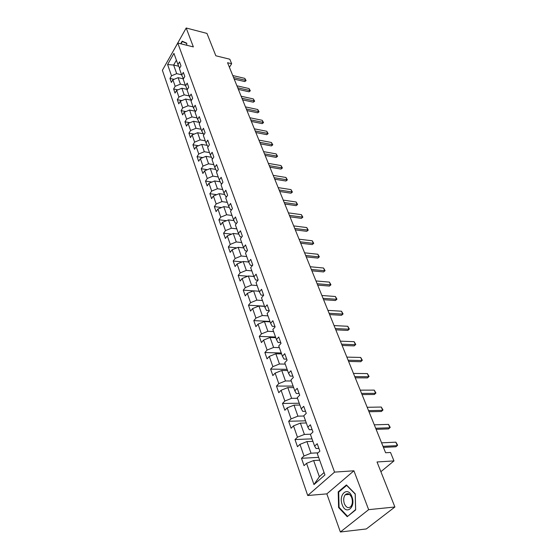 <?xml version="1.0" encoding="UTF-8"?>
<svg xmlns="http://www.w3.org/2000/svg" width="560" height="560" viewBox="0 0 560 560"><rect width="100%" height="100%" fill="white"/><g stroke="black" fill="none" stroke-linecap="round" stroke-linejoin="round"><path stroke-width="0.84" d="M340.368 532L366.331 528.948L394.891 506.996L368.641 509.663L353.92 470.792L334.558 472.115L307.72 495.509L326.837 493.878L340.368 532L368.641 509.663M334.558 472.115L177.793 43.043L162.379 70.28L307.72 495.509M177.793 43.043L193.354 46.907L186.193 28L171.059 54.943M186.193 28L206.969 33.418L215.845 55.783L229.817 59.22L231.658 63.714L227.563 62.72L385.609 452.753L390.53 452.48L393.974 460.915L377.027 461.972L394.891 506.996M252.441 265.454L250.355 265.258L248.675 262.017L245.476 253.085L247.527 250.432L245.532 244.909L243.502 247.569L240.373 238.84L242.382 236.173L240.436 230.776L238.441 233.443L235.389 224.91L237.356 222.236L235.452 216.958L233.499 219.639L230.51 211.288L232.442 208.607L230.58 203.448L228.662 206.136L225.736 197.967L227.64 195.279L225.82 190.232L223.93 192.927L221.067 184.94L222.936 182.238L221.158 177.303L219.303 179.998L216.503 172.186L218.337 169.484L216.594 164.647L214.774 167.349L212.03 159.698L213.836 156.996L212.128 152.264L210.336 154.966L207.655 147.476L209.426 144.767L207.753 140.133L205.996 142.849L203.364 135.513L205.107 132.797L203.476 128.261L201.74 130.977L199.171 123.788L200.879 121.072L199.283 116.627L197.575 119.343L195.055 112.308L196.742 109.585L195.174 105.231L193.494 107.954L191.023 101.052L192.682 98.329L191.142 94.066L189.497 96.782L187.075 90.027L188.706 87.304L187.201 83.118L185.577 85.841L183.204 79.212L184.807 76.489L183.33 72.394L181.734 75.11L179.41 68.614L180.985 65.891L179.536 61.873L177.968 64.596L173.943 53.361L167.594 64.547L171.507 75.782L169.974 78.435L171.367 82.46L172.907 79.807L175.175 86.303L173.621 88.956L175.035 93.058L176.603 90.405L178.913 97.034L177.331 99.68L178.78 103.866L180.369 101.213L182.721 107.968L181.118 110.621L182.595 114.884L184.212 112.238L186.613 119.126L184.982 121.779L186.487 126.126L188.132 123.48L190.582 130.515L188.923 133.161L190.456 137.599L192.129 134.953L194.628 142.128L192.941 144.774L194.509 149.303L196.21 146.664L198.758 153.986L197.05 156.625L198.646 161.252L200.375 158.613L202.979 166.096L201.236 168.728L202.874 173.453L204.624 170.814L207.284 178.451L205.513 181.083L207.186 185.906L208.964 183.281L211.687 191.079L209.881 193.704L211.589 198.625L213.402 196.007L216.181 203.973L214.347 206.591L216.09 211.624L217.931 209.006L220.773 217.154L218.904 219.758L220.682 224.903L222.565 222.299L225.463 230.615L223.566 233.219L225.386 238.469L227.297 235.879L230.265 244.384L228.326 246.974L230.188 252.35L232.134 249.76L235.165 258.461L233.198 261.037L235.102 266.532L237.083 263.963L240.184 272.86L238.175 275.422L240.121 281.043L242.144 278.488L245.315 287.588L243.271 290.143L245.266 295.89L247.324 293.349L250.572 302.666L248.486 305.2L250.523 311.087L252.623 308.553L255.948 318.094L253.82 320.614L255.906 326.634L258.048 324.121L261.45 333.886L259.287 336.392L261.422 342.559L263.606 340.067L267.092 350.063L264.88 352.548L267.064 358.869L269.297 356.391L272.867 366.639L270.606 369.103L272.853 375.578L275.128 373.121L278.782 383.621L276.479 386.064L278.782 392.7L281.099 390.264L284.851 401.03L282.499 403.445L284.858 410.249L287.224 407.848L291.074 418.88L288.673 421.267L291.088 428.246L293.51 425.873L297.451 437.192L295.001 439.551L297.479 446.705L299.95 444.36L304.003 455.98L301.497 458.304L304.038 465.647L306.565 463.337L313.971 484.589L324.94 474.95L317.275 453.537L319.886 451.143L317.212 443.716L314.615 446.124L310.429 434.427L312.984 431.998L310.38 424.767L307.839 427.21L303.758 415.807L306.264 413.35L303.723 406.308L301.238 408.779L297.262 397.67L299.712 395.185L297.234 388.318L294.805 390.81L290.927 379.981L293.328 377.475L290.913 370.776L288.533 373.296L284.753 362.74L287.098 360.206L284.746 353.675L282.415 356.223L278.726 345.919L281.029 343.364L278.733 336.994L276.451 339.556L272.846 329.504L275.107 326.935L272.867 320.719L270.627 323.302L267.113 313.488L269.325 310.898L267.134 304.829L264.943 307.433L261.513 297.85L263.676 295.239L261.541 289.317L259.392 291.935L256.039 282.576L258.167 279.951L256.081 274.169L253.974 276.801L250.698 267.659L252.784 265.02L250.747 259.371L248.675 262.017L243.18 261.499L246.323 270.382L251.846 270.872M314.615 446.124L316.071 448.539L318.899 448.399M318.045 452.823L311.031 453.194L306.929 441.595L312.9 441.336M304.003 455.98L311.031 453.194M299.95 444.36L306.929 441.595M307.839 427.21L309.323 429.723L312.13 429.625M310.66 434.203L304.395 434.434L300.391 423.129L306.32 422.968M297.451 437.192L304.395 434.434M293.51 425.873L300.391 423.129M301.238 408.779L302.75 411.383L305.536 411.334M303.835 416.024L297.92 416.157L294.021 405.139L299.908 405.055M291.074 418.88L297.92 416.157M287.224 407.848L294.021 405.139M294.805 390.81L296.338 393.512L299.103 393.498M297.486 398.286L291.613 398.335L287.812 387.59L293.65 387.59M284.851 401.03L291.613 398.335M281.099 390.264L287.812 387.59M288.533 373.296L290.094 376.082L292.838 376.103M291.284 380.989L285.46 380.954L281.75 370.468L287.546 370.552M278.782 383.621L285.46 380.954M275.128 373.121L281.75 370.468M282.415 356.223L283.997 359.079L286.72 359.142M285.243 364.105L279.461 364L275.842 353.773L281.596 353.92M272.867 366.639L279.461 364M269.297 356.391L275.842 353.773M276.451 339.556L278.047 342.496L280.749 342.587M279.342 347.634L273.602 347.452L270.067 337.47L275.779 337.694M267.092 350.063L273.602 347.452M263.606 340.067L270.067 337.47M270.627 323.302L272.244 326.305L274.925 326.431M273.581 331.548L267.89 331.303L264.439 321.552L270.102 321.846M261.45 333.886L267.89 331.303M258.048 324.121L264.439 321.552M264.943 307.433L266.574 310.499L269.241 310.66M267.96 315.847L262.304 315.532L258.937 306.012L264.558 306.362M255.948 318.094L262.304 315.532M252.623 308.553L258.937 306.012M259.392 291.935L261.044 295.071L263.669 295.253M262.465 300.51L256.851 300.132L253.561 290.829L259.147 291.242M250.572 302.666L256.851 300.132M247.324 293.349L253.561 290.829M253.974 276.801L255.64 279.993L257.978 280.182M257.096 285.523L251.531 285.082L248.311 275.996L253.855 276.465M245.315 287.588L251.531 285.082M242.144 278.488L248.311 275.996M240.184 272.86L246.323 270.382M237.083 263.963L243.18 261.499M243.502 247.569L245.196 250.866L247.044 251.055M246.722 256.55L241.234 256.011L238.161 247.324L243.677 247.905M235.165 258.461L241.234 256.011M232.134 249.76L238.161 247.324M238.441 233.443L240.149 236.789L241.78 236.978M241.703 242.55L236.264 241.955L233.254 233.464L238.777 234.101M230.265 244.384L236.264 241.955M227.297 235.879L233.254 233.464M233.499 219.639L235.214 223.027L236.642 223.202M236.803 228.858L231.399 228.214L228.452 219.905L233.982 220.598M225.463 230.615L231.399 228.214M222.565 222.299L228.452 219.905M228.662 206.136L230.384 209.566L231.637 209.734M232.001 215.46L226.639 214.767L223.762 206.64L229.292 207.389M220.773 217.154L226.639 214.767M217.931 209.006L223.762 206.64M223.93 192.927L225.666 196.399L226.744 196.553M227.304 202.349L221.984 201.614L219.163 193.662L224.693 194.453M216.181 203.973L221.984 201.614M213.402 196.007L219.163 193.662M219.303 179.998L221.039 183.512L221.963 183.652M222.712 189.518L217.427 188.741L214.669 180.957L220.192 181.797M211.687 191.079L217.427 188.741M208.964 183.281L214.669 180.957M214.774 167.349L216.517 170.898L217.294 171.024M218.211 176.96L212.961 176.141L210.266 168.518L215.782 169.407M207.284 178.451L212.961 176.141M204.624 170.814L210.266 168.518M210.336 154.966L212.093 158.55L212.73 158.655M213.808 164.661L208.593 163.8L205.954 156.331L211.463 157.269M202.979 166.096L208.593 163.8M200.375 158.613L205.954 156.331M205.996 142.849L207.753 146.454L208.264 146.545M209.489 152.614L204.316 151.718L201.733 144.403L207.235 145.383M198.758 153.986L204.316 151.718M196.21 146.664L201.733 144.403M201.74 130.977L203.896 134.687M205.268 140.812L200.13 139.881L197.596 132.713L203.084 133.742M194.628 142.128L200.13 139.881M192.129 134.953L197.596 132.713M197.575 119.343L199.626 123.067M201.124 129.248L196.021 128.282L193.536 121.261L199.017 122.325M190.582 130.515L196.021 128.282M188.132 123.48L193.536 121.261M193.494 107.954L195.447 111.678M197.064 117.915L192.003 116.921L189.567 110.04L195.027 111.139M186.613 119.126L192.003 116.921M184.212 112.238L189.567 110.04M189.497 96.782L191.352 100.513M193.088 106.806L188.062 105.777L185.668 99.036L191.121 100.177M182.721 107.968L188.062 105.777M180.369 101.213L185.668 99.036M189.189 95.914L184.191 94.857L181.853 88.242L187.285 89.418M187.355 89.565L185.577 85.841M178.913 97.034L184.191 94.857M176.603 90.405L181.853 88.242M185.36 85.239L180.404 84.154L178.108 77.665L183.414 78.855M183.47 78.764L181.734 75.11M175.175 86.303L180.404 84.154M172.907 79.807L178.108 77.665M181.608 74.76L176.687 73.647L173.642 65.051L178.745 66.234M179.662 68.173L177.968 64.596M171.507 75.782L176.687 73.647M167.594 64.547L173.642 65.051L176.407 60.235M380.884 471.702L393.974 460.915M229.418 67.291L231.658 63.714M319.655 460.187L313.635 460.537L319.354 476.707L324.079 472.535M313.971 484.589L319.354 476.707M306.565 463.337L313.635 460.537M169.974 78.435L174.041 79.338M173.621 88.956L177.891 89.873M177.331 99.68L181.825 100.618M181.118 110.621L185.843 111.566M184.982 121.779L189.945 122.738M188.923 133.161L194.145 134.127M192.941 144.774L198.443 145.747M197.05 156.625L202.839 157.605M201.236 168.728L207.34 169.708M205.513 181.083L211.953 182.063M209.881 193.704L216.678 194.67M214.347 206.591L221.515 207.55M218.904 219.758L226.485 220.703M223.566 233.219L231.581 234.143M228.326 246.974L236.817 247.87M233.198 261.037L242.193 261.898M238.175 275.422L247.723 276.234M243.271 290.143L253.414 290.892M248.486 305.2L264.502 306.201M253.82 320.614L269.962 321.44M259.287 336.392L275.541 337.029M264.88 352.548L281.26 352.989M270.606 369.103L287.119 369.341M276.479 386.064L293.111 386.085M282.499 403.445L299.257 403.242M288.673 421.267L305.557 420.826M295.001 439.551L312.018 438.858M301.497 458.304L318.64 457.352M186.746 45.262L186.76 43.19L182.161 41.181L180.691 43.764M353.92 470.792L326.837 493.878M355.67 509.908L355.236 493.843L346.43 484.932L338.219 491.848L338.59 507.535L347.235 516.684L355.67 509.908M339.213 507.472L338.59 507.535M339.087 491.778L338.219 491.848M232.764 75.544L244.79 78.365L246.099 80.591L245.602 80.304L244.783 81.571L234.206 79.121M244.79 78.365L245.602 80.304L233.555 77.504M246.099 80.591L244.783 81.571M181.013 43.841L182.329 41.538L186.76 43.477M183.848 41.916L182.329 41.538M351.925 496.72C348.124 485.786 338.093 494.249 342.216 504.707C345.842 515.697 356.174 507.423 351.925 496.72M351.701 497.616C349.832 493.64 347.683 492.695 345.24 494.767C343.546 497.105 343.245 500.066 344.344 503.657C346.206 507.689 348.383 508.641 350.868 506.506C352.534 504.14 352.814 501.179 351.701 497.616M347.431 516.166L339.059 507.304L338.695 492.107L346.654 485.408L355.187 494.039L355.607 509.6L347.949 516.11M236.915 85.799L249.025 88.543L250.341 90.79L249.844 90.524L249.011 91.791L238.371 89.397M249.025 88.543L249.844 90.524L237.72 87.787M250.341 90.79L249.011 91.791M241.15 96.243L253.33 98.924L254.66 101.192L254.17 100.94L253.323 102.2L242.62 99.876M253.33 98.924L254.17 100.94L241.969 98.273M254.66 101.192L253.323 102.2M245.462 106.89L257.719 109.501L259.063 111.79L258.573 111.552L257.719 112.819L246.946 110.551M257.719 109.501L258.573 111.552L246.302 108.962M259.063 111.79L257.719 112.819M249.858 117.747L262.199 120.281L263.557 122.591L263.067 122.374L262.199 123.634L251.356 121.443M262.199 120.281L263.067 122.374L250.719 119.861M263.557 122.591L262.199 123.634M254.345 128.821L266.763 131.271L268.128 133.609L267.652 133.406L266.763 134.666L255.857 132.538M266.763 131.271L267.652 133.406L255.22 130.97M268.128 133.609L266.763 134.666M258.923 140.105L271.418 142.478L272.797 144.837L272.321 144.655L271.418 145.915L260.442 143.864M271.418 142.478L272.321 144.655L259.812 142.303M272.797 144.837L271.418 145.915M263.592 151.627L276.164 153.902L277.557 156.289L277.088 156.128L276.171 157.388L265.125 155.414M276.164 153.902L277.088 156.128L264.495 153.867M277.557 156.289L276.171 157.388M268.352 163.38L281.001 165.564L282.415 167.972L281.946 167.832L281.015 169.085L269.899 167.195M281.001 165.564L281.946 167.832L269.276 165.662M282.415 167.972L281.015 169.085M273.21 175.371L285.943 177.464L287.371 179.9L286.909 179.774L285.957 181.027L274.771 179.221M285.943 177.464L286.909 179.774L274.155 177.702M287.371 179.9L285.957 181.027M278.173 187.607L290.983 189.602L292.425 192.066L291.97 191.968L291.004 193.214L279.748 191.492M290.983 189.602L291.97 191.968L279.139 189.994M292.425 192.066L291.004 193.214M283.234 200.109L296.135 201.992L297.591 204.484L296.156 205.653L284.823 204.029M296.135 201.992L297.136 204.407L284.221 202.538M297.591 204.484L296.156 205.653M288.407 212.87L301.385 214.648L302.855 217.161L301.413 218.351L290.01 216.825M301.385 214.648L302.407 217.112L289.415 215.355M302.855 217.161L301.413 218.351M293.685 225.904L306.754 227.563L308.238 230.111L306.782 231.322L295.302 229.894M306.754 227.563L307.797 230.083L294.714 228.445M308.238 230.111L306.782 231.322M299.082 239.218L312.228 240.765L313.733 243.334L312.263 244.566L300.713 243.243M312.228 240.765L313.299 243.334L300.132 241.815M313.733 243.334L312.263 244.566M304.598 252.826L317.828 254.247L319.347 256.844L317.87 258.097L306.243 256.893M317.828 254.247L318.92 256.872L305.669 255.479M319.347 256.844L317.87 258.097M310.233 266.735L323.547 268.023L325.087 270.648L323.596 271.929L311.892 270.837M323.547 268.023L324.667 270.704L311.332 269.451M325.087 270.648L323.596 271.929M315.994 280.959L329.399 282.1L330.953 284.76L329.448 286.062L317.674 285.096M329.399 282.1L330.54 284.844L317.121 283.731M330.953 284.76L329.448 286.062M321.888 295.498L335.377 296.499L336.952 299.187L335.426 300.517L323.582 299.67M335.377 296.499L336.539 299.306L323.036 298.333M336.952 299.187L335.426 300.517M327.915 310.373L341.488 311.22L343.077 313.943L341.551 315.294L329.623 314.587M341.488 311.22L342.678 314.09L329.091 313.271M343.077 313.943L341.551 315.294M334.082 325.591L347.739 326.277L349.349 329.035L347.809 330.407L335.804 329.84M347.739 326.277L348.964 329.217L335.286 328.559M349.349 329.035L347.809 330.407M340.389 341.159L354.137 341.684L355.768 344.477L354.207 345.877L342.132 345.457M354.137 341.684L355.39 344.687L341.621 344.197M355.768 344.477L354.207 345.877M346.85 357.105L360.689 357.455L362.334 360.276L360.766 361.704L348.607 361.438M360.689 357.455L361.963 360.528L348.11 360.213M362.334 360.276L360.766 361.704M353.465 373.429L367.388 373.597L369.061 376.453L367.472 377.909L355.243 377.804M367.388 373.597L368.697 376.74L354.753 376.614M369.061 376.453L367.472 377.909M360.241 390.145L374.255 390.124L375.942 393.015L374.339 394.499L362.033 394.569M374.255 390.124L375.592 393.344L361.564 393.407M367.185 407.281L381.283 407.05L382.991 409.976L381.381 411.495L368.991 411.74M381.283 407.05L382.655 410.354L368.536 410.62M374.297 424.83L388.486 424.396L390.215 427.364L388.584 428.904L376.124 429.345M388.486 424.396L389.893 427.777L375.683 428.26M381.591 442.834L395.864 442.169L397.621 445.172L395.976 446.754L383.432 447.384M395.864 442.169L397.306 445.641L383.012 446.341M349.517 494.389L345.24 494.767"/></g></svg>

